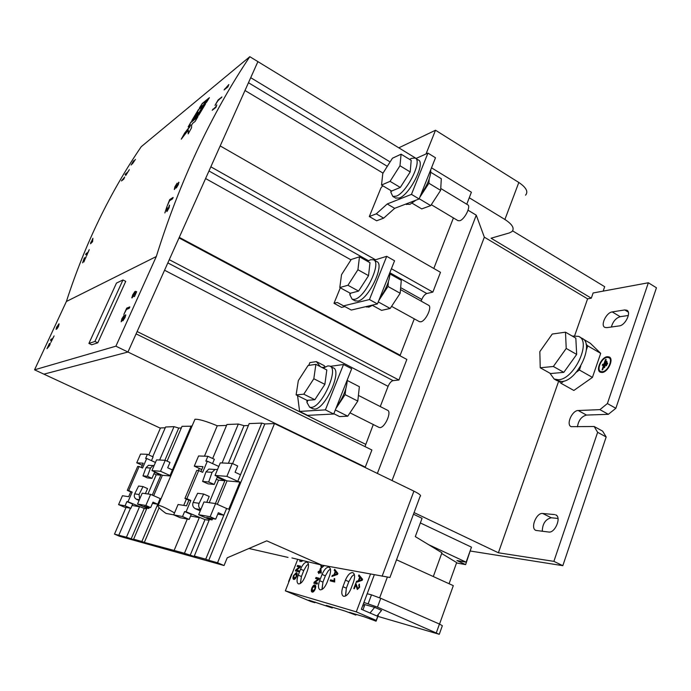 <?xml version="1.0" encoding="UTF-8"?>
<svg xmlns="http://www.w3.org/2000/svg" width="691" height="691" viewBox="0 0 691 691"><rect width="100%" height="100%" fill="white"/><g stroke="black" fill="none" stroke-linecap="round" stroke-linejoin="round"><path stroke-width="1.04" d="M457.9 220.61L459.748 220.74C464.689 219.488 471.322 205.996 467.608 204.743L440.746 188.47M390.925 190.612L390.864 192.279L392.808 196.417L396.15 196.201C406.792 192.806 422.927 160.321 415.11 158.032L411.37 158.386L409.599 159.379M395.433 197.971L399.268 198.049C409.962 194.698 426.071 162.247 418.21 159.932L415.585 158.317M381.527 185.033L391.633 191.036L400.288 187.451L410.204 171.938L411.197 160.355L401.082 154.188L399.985 165.754L390.07 181.353L381.527 185.033L382.788 173.484L392.436 158.23L401.082 154.188M410.204 171.938L399.985 165.754M400.288 187.451L390.07 181.353M419.247 321.574L420.715 321.816C425.725 321.289 432.618 306.459 428.446 305.197L400.486 289.589M349.879 293.036L349.879 294.815L352.185 299.263L354.621 299.333C365.306 297.674 382.175 262.019 373.39 259.738L370.557 259.747L367.517 261.328M354.863 300.723L357.869 301.103C368.605 299.479 385.44 263.867 376.604 261.552L373.935 260.041M339.808 287.534L350.311 293.269L358.569 291.092L368.545 275.649L369.987 262.718L359.484 256.81L357.921 269.732L347.944 285.262L339.808 287.534L341.527 274.673L351.227 259.479L359.484 256.81M368.545 275.649L357.921 269.732M358.569 291.092L347.944 285.262M365.876 306.718L368.934 307.141L373.209 304.921M389.974 273.956L401.272 280.313L400.175 293.269L390.182 308.462L381.57 310.363L372.527 305.413M378.772 300.568L387.979 286.471L388.437 281.617M379.739 298.132C386.001 289.391 389.422 281.211 389.983 273.593L389.957 272.401M400.175 293.269L387.979 286.471M390.182 308.462L378.245 301.898M406.023 204.234L409.927 204.363L415.878 200.2M430.743 172.275L441.307 178.719L440.633 190.353L430.709 205.607L421.726 208.907L412.147 203.214M419.748 197.41L428.895 183.245L429.18 179.064M420.957 194.361C426.822 186.095 430.096 178.58 430.778 171.826L430.718 169.787M440.633 190.353L428.895 183.245M430.709 205.607L419.212 198.749M378.815 427.306L379.869 427.582C384.939 427.928 392.108 411.473 387.452 410.221L358.404 395.399M306.908 400.288L306.968 402.482L309.646 407.198L311.114 407.388C321.79 407.828 339.488 368.277 329.676 366.066L327.819 365.902L323.267 368.148M312.384 408.554L314.491 409.063C325.228 409.538 342.883 370.039 333.01 367.785L330.298 366.385M296.111 394.898L307.037 400.348L314.846 399.718L324.874 384.36L326.817 369.97L315.882 364.356L313.818 378.746L303.79 394.181L296.111 394.898L298.331 380.611L308.074 365.504L315.882 364.356M324.874 384.36L313.818 378.746M314.846 399.718L303.79 394.181M324.304 414.496L328.035 414.306M347.253 380.473L359.363 386.692L357.791 401.082L347.737 416.189L339.54 416.569L333.822 413.719M335.835 408.649L345.094 394.639L345.785 388.886M336.534 406.887C343.272 397.567 346.847 388.575 347.253 379.912M357.791 401.082L345.094 394.639M347.737 416.189L335.316 409.97M572.165 336.033L578.592 336.362C591.997 341.328 574.1 379.687 558.302 379.73L554.182 379.057L549.863 373.157M579.386 336.819L581.787 338.21C595.236 343.211 577.374 381.527 561.533 381.527L556.575 380.395M540.232 367.776L550.563 373.546L563.821 372.354L576.674 354.423L575.819 338.141L565.497 332.172L552.256 334.047L539.835 351.624L540.232 367.776L553.361 366.48L566.223 348.445L565.497 332.172M576.674 354.423L566.223 348.445M563.821 372.354L553.361 366.48M606.819 363.544L607.389 362.965L607.588 363.466L606.309 365.746L606.819 363.544L607.605 363.086M606.145 361.868L606.715 361.298L606.914 361.799L604.409 367.664L606.145 361.868L606.931 361.41M605.342 359.873L605.903 359.294L606.111 359.795L602.811 369.409L602.129 369.961L603.511 365.211L602.241 365.297L602.725 364.243L603.882 364.131L605.342 359.873L606.119 359.415M602.008 372.492C607.959 372.397 614.213 358.888 609.212 356.962L607.424 356.677C601.446 356.927 595.322 370.272 600.306 372.207L602.008 372.492M609.479 357.109L607.631 356.798C601.835 357.031 595.702 369.815 600.254 372.181M600.669 371.499L602.457 371.888C607.847 371.801 613.53 359.614 609.047 357.791M607.182 357.394C601.749 357.61 596.178 369.754 600.704 371.516L602.258 371.767C607.665 371.68 613.349 359.406 608.806 357.653L607.182 357.394M300.317 583.489L301.423 576.527L303.755 570.541L306.562 565.661L308.411 563.986M307.003 562.146C304.757 562.146 302.615 564.478 300.568 569.151L298.227 575.145C296.594 579.844 296.664 582.755 298.434 583.869C300.68 584.05 302.865 581.727 304.999 576.899L307.365 570.818C308.972 566.145 308.903 563.269 307.15 562.189L307.003 562.146M321.928 589.518L322.947 582.116L325.357 575.862L328.285 570.783L330.402 568.969M328.873 567.156C326.454 567.138 324.183 569.557 322.066 574.42L319.648 580.682C317.972 585.579 318.11 588.62 320.045 589.812C322.472 590.028 324.796 587.618 326.998 582.582L329.443 576.234C331.084 571.371 330.954 568.365 329.046 567.207L328.873 567.156M345.448 596.065L346.355 588.188L348.834 581.658L351.9 576.363L354.31 574.394M352.66 572.606C350.026 572.563 347.616 575.076 345.431 580.155L342.935 586.694C341.224 591.807 341.432 595.003 343.548 596.281C346.191 596.54 348.653 594.035 350.95 588.767L353.464 582.133C355.139 577.054 354.941 573.901 352.859 572.658L352.66 572.606M134.918 291.516L132.594 295.066L131.972 298.002L135.177 292.794L135.773 292.967L134.46 296.594L136.663 291.714L135.505 291.369L132.577 296.698L134.918 291.516M124.216 315.191L121.901 318.724L121.175 321.79L122.955 319.562L122.929 320.754L125.054 317.514L125.624 314.776L123.516 319.432L123.715 317.463L121.823 320.46L124.216 315.191M50.979 339.246L50.452 340.387L52.119 339.739L50.909 342.347L54.088 335.912L52.654 338.599L50.979 339.246L52.758 338.754M115.898 346.182L156.304 256.525L66.388 301.492L34.55 369.815L115.898 346.182L127.956 352.03L43.922 374.159L34.55 369.815M56.921 328.951L58.502 326.411L59.124 323.854L56.602 327.119L56.075 329.382L58.675 324.865L56.921 328.951M49.415 343.513L46.979 348.696L49.631 345.483L50.253 343.28L48.551 346.934L48.88 345.336L47.489 347.651L49.415 343.513M126.721 308.126L123.862 314.448L126.427 309.438L129.182 308.359L129.848 306.899L126.721 308.126L129.701 307.219M97.776 342.831L125.736 281.367L122.963 279.959L116.468 283.077L88.897 343.427L91.678 344.766L97.776 342.831L94.935 341.458L122.963 279.959M358.534 576L358.949 574.912L362.585 579.283L362.196 580.31L356.124 582.383L356.53 581.295L358.309 580.76L359.648 577.218L358.534 576L359.139 575.137M334.228 570.351L334.634 569.306L337.899 573.444L337.528 574.428L331.887 576.449L332.285 575.413L333.934 574.886L335.23 571.5L334.228 570.351L334.807 569.522M315.614 578.514L316.02 577.46L319.337 578.307L318.905 579.421L315.044 582.366L317.514 583.023L317.109 584.076L313.8 583.195L314.232 582.09L318.085 579.144L315.614 578.514M324.252 565.575L321.505 567.942L320.849 564.91M297.139 566.447L297.536 565.445L300.602 566.179L300.188 567.251L296.551 570.118L298.84 570.688L298.443 571.699L295.385 570.93L295.8 569.868L299.428 567L297.139 566.447M300.101 560.168L300.352 560.721L301.008 560.375M302.623 560.747L301.526 561.593L301.311 560.479L300.032 561.645L299.687 560.073M293.511 575.594L296.465 572.623C297.337 572.994 297.398 574.256 296.638 576.415C295.679 578.592 294.712 579.585 293.735 579.404L293.675 579.386C292.82 578.998 292.759 577.736 293.511 575.594L296.361 572.589M318.015 572.312L318.387 571.362L319.199 571.552L320.874 568.417L321.298 573.115L319.251 572.614L318.879 573.565L318.827 572.511L318.015 572.312M311.866 588.076C312.824 585.864 313.835 584.836 314.889 584.966L314.975 585.001C315.934 585.389 316.029 586.728 315.251 589.008C314.258 591.28 313.23 592.308 312.168 592.101L312.133 592.083C311.183 591.677 311.088 590.339 311.866 588.076L312.09 588.171C313.049 585.959 314.051 584.932 315.105 585.061L314.889 584.966M334.686 581.995L330.194 580.855L330.583 579.844L334.09 580.725L334.176 578.531L334.694 578.661L334.686 581.995M355.839 584.759L354.345 588.706L353.783 588.568L355.822 583.169L357.722 588.412L359.165 587.065L358.767 585.199L359.225 584.154L359.657 587.238L357.316 589.475L356.064 584.862L356.176 586.555M297.614 559.598L285.348 590.84L356.288 611.855L376.215 620.414L369.642 618.436L376.085 621.2L364.477 616.882L349.525 612.39L355.805 615.076L344.714 610.939L326.256 605.394L332.319 607.976L308.972 600.194L314.889 602.707L310.7 601.446L285.348 590.84M370.497 574.1L356.288 611.855M274.491 423.566L413.918 491.146C419.523 493.961 421.588 495.689 420.128 496.337L389.94 577.477L321.747 565.108L266.743 540.846L227.218 557.81L224.065 565.54L217.544 562.759L208.751 560.315L264.826 423.946L274.491 423.566L217.544 562.759M206.773 99.798L202.23 103.486L199.336 108.124L203.854 104.479L206.773 99.798M177.129 183.158L174.858 186.872L174.322 189.515L176.214 187.019L176.335 187.926L178.408 184.514L178.727 182.191L176.853 186.656L176.836 185.084L174.927 188.22L177.129 183.158M164.855 212.932L166.747 207.956L166.928 211.576L169.07 207.853L169.554 205.158L167.421 210.271L166.954 206.557L164.855 212.932M218.131 99.927L214.987 105.369L217.846 100.834L221.915 96.947L218.131 99.927L221.509 97.647M82.583 262.848L84.129 258.909L83.861 262.001L85.934 256.922L84.267 260.965L84.388 257.752L82.583 262.848M90.892 242.083L90.547 243.759L92.568 241.712L92.896 238.317L91.411 241.738M125.632 173.786L125.036 174.788L127.109 173.165L125.753 175.471L129.338 169.658L127.705 172.163L125.632 173.786L127.645 172.5M156.304 256.525C179.729 181.431 210.902 114.81 249.814 56.688L141.24 146.699C109.921 192.53 84.976 244.122 66.388 301.492M131.083 165.045L135.41 159.388L133.104 162.929L133.622 160.727L131.083 165.045M121.461 180.938L123.775 179.142L124.691 177L121.461 180.938M86.081 253.554L85.624 254.677L87.489 253.511L86.453 256.093L89.243 249.658L87.947 252.379L86.081 253.554L88.051 252.578M212.206 110.284L215.946 107.381L216.819 104.894L215.765 106.872L212.206 110.284M224.074 89.96L227.892 86.893L228.833 84.544L224.074 89.96M169.701 199.587L167.257 205.78L169.528 200.753L172.569 198.844L173.139 197.41L169.701 199.587L172.957 197.859M190.923 122.1L197.954 116.554L195.147 121.409L192.582 123.421L191.657 125.036L191.554 127.775L188.185 133.881L188.306 130.029L181.284 139.15L184.609 133.138L189.749 126.522L190.673 124.916L188.159 126.876L190.923 122.1L188.781 126.393M191.856 120.51L198.377 109.679L202.886 106.051L196.313 116.995L194.387 118.506L197.427 112.84L193.756 119.016L191.856 120.51M205.512 103.944L203.543 105.524L196.952 116.485L198.904 114.948L205.512 103.944M209.416 97.647L207.43 99.262L204.51 103.952L206.479 102.363L209.416 97.647M224.791 89.381L224.748 88.845M225.016 89.009L227.719 86.453M227.995 86.617L228.255 85.909M212.845 109.791L212.854 109.143M213.122 109.299L215.765 106.872M216.033 107.036L216.309 106.207M218.088 100.644L218.408 100.091M178.451 183.607L178.986 182.407M169.589 200.71L169.977 199.734M166.833 211.627L166.954 206.557M169.14 206.549L169.355 205.175M133.32 161.685L133.734 161.02M132.586 163.845L132.776 162.661M125.589 174.365L125.857 173.907M121.987 180.532L121.987 180.014M122.212 180.135L124 178.744M90.841 242.835L91.117 242.195M92.698 239.414L92.896 238.317M85.995 254.443L86.306 253.666M83.896 261.975L84.129 258.909M84.19 258.944L84.578 257.959M85.667 258.045L86.021 257.19M362.792 605.454L364.338 606.128M377.882 616.372L439.269 634.312L377.467 607.121L363.924 602.448L361.367 609.272L377.735 616.329L376.215 620.414M362.905 609.937L364.9 604.634L363.354 603.969M364.9 604.634L374.652 607.363L381.596 610.378L376.958 615.992M368.208 603.632L371.499 594.856L367.197 593.742L363.924 602.448M449.072 583.731L456.665 562.586L441.67 553.482M396.522 559.788L453.305 585.657L439.536 624.085M433.3 576.544L441.938 552.765L415.3 536.596L422.063 518.302L413.477 514.208M456.526 562.975L465.639 564.607L456.95 560.556L466.114 562.163L471.478 547.16L420.353 522.94M465.639 564.607L470.571 549.682M470.476 551.055L562.82 565.679L553.88 561.36L498.392 552.783L414.082 512.601M152.288 495.093L160.839 475.158L154.577 472.273L151.96 478.362L147.442 477.913L142.985 475.883L145.991 467.712L148.461 465.293L153.005 465.57M151.96 478.362L147.451 476.298L150.491 468.032L152.979 465.579L154.179 465.406M147.451 476.298L142.985 475.883M147.969 493.987L156.235 474.76L160.839 475.158L161.038 474.682M156.235 474.76L153.955 473.706M215.411 503.549L224.877 480.72L217.173 477.317L214.21 484.443L208.051 483.838L202.593 481.437L205.953 471.901L208.855 469.085L211.895 469.258M214.21 484.443L208.673 482.007L212.077 472.333L215.013 469.465L217.535 469.448M208.673 482.007L202.593 481.437M209.235 502.677L218.589 480.176L224.877 480.72L225.154 480.055M218.589 480.176L216.387 479.2M187.278 519.053L174.123 550.433L184.437 553.292L199.31 517.619L190.586 516.039M224.065 565.54L119.638 536.294L114.49 534.134L126.427 537.218L139.53 506.788L132.102 505.441M118.861 535.119L130.478 508.248M232.608 463.609L249.192 423.6L261.785 423.091L264.826 423.946M261.785 423.091L237.79 481.342L239.958 482.033L228.773 509.224L226.605 508.49L205.728 559.192L208.751 560.315M159.094 507.79L144.333 542.426L174.123 550.433M167.084 461.13L182.009 426.33L192.003 426.2M191.182 425.958L170.021 475.529L170.841 475.797M152.461 503.359L157.773 504.24L160.191 498.574L161.012 498.85M149.316 507.349L148.833 508.472L144.117 506.425L150.655 507.583L152.987 502.15L157.773 504.24L141.871 541.494L144.333 542.426M126.427 537.218L135.453 540.189L133.613 539.205L141.871 541.494M184.437 553.292L196.08 557.076L194.301 556.022L205.728 559.192M152.746 456.725L165.59 426.995L174.02 426.649L178.727 428.057L181.31 427.962M148.798 454.937L160.476 427.962L165.253 427.781M126.064 507.41L114.49 534.134M222.087 462.961L238.317 424.041L226.924 424.507L212.673 458.496M217.751 514.173L223.849 515.175L218.347 512.739L215.696 519.157L206.652 517.55L212.077 519.934L212.621 518.604M212.077 519.934L209.459 519.459L194.301 556.022M148.833 508.472L146.933 508.127L133.613 539.205M209.088 520.349L205.002 519.606L190.12 555.417M205.002 519.606L186.069 511.806L190.837 500.465L186.855 498.703L198.706 470.554L196.745 470.424L184.938 498.436L188.893 500.189L186.527 505.829L178.079 504.49L173.691 514.873L182.545 516.523L184.627 511.556L186.069 511.806M146.613 508.887L144.22 508.455L131.109 538.98M144.22 508.455L127.965 501.77L132.162 492.087L128.69 490.567L139.133 466.511L137.69 466.416L127.282 490.377L130.746 491.888L128.656 496.708L122.445 495.723L118.576 504.62L124.259 507.073L130.858 508.326L125.071 505.829L126.911 501.588L127.965 501.77M204.458 456.172L217.259 425.777L226.536 425.414M183.728 505.389L186.389 499.075M198.412 470.536L199.293 468.429M173.7 514.847L165.995 513.413C159.759 508.991 157.185 506.278 158.274 505.259C161.694 505.959 167.11 508.516 174.512 512.938M198.706 470.554L202.644 472.35L207.335 461.191L205.832 461.13L207.87 456.285L198.576 455.974L194.283 466.149L203.007 466.65L200.934 471.564M207.335 461.191L218.788 466.46M237.79 481.342L226.89 476.349L232.245 463.436L220.282 462.875L215.039 475.443L227.019 480.91L217.311 504.344M198.654 514.709L203.983 501.934L215.601 503.575L210.159 516.713L198.654 514.709L209.459 519.459M206.756 502.322L209.2 496.449L203.646 494.03L199.12 503.307C198.153 505.769 198.732 507.807 200.856 509.431M200.787 509.604L195.372 508.731L200.269 510.839M195.372 508.731C192.91 507.289 192.167 505.19 193.143 502.435L197.617 493.288L203.646 494.03M210.159 516.713L215.696 519.157M226.605 508.49L215.601 503.575M227.019 480.91L239.958 482.033M186.855 498.703L184.938 498.436M190.837 500.465L188.893 500.189M184.627 511.556L191.243 514.458L189.17 519.416L180.196 517.706L173.691 514.873M170.021 475.529L160.537 471.271L165.244 460.301L156.555 459.895L151.934 470.606L162.394 475.296L153.652 495.697M137.526 504.041L142.208 493.175L150.621 494.367L145.844 505.492L137.526 504.041L146.933 508.127M139.133 466.511L142.579 468.057L146.708 458.504L145.611 458.461L147.408 454.307L140.558 454.082L136.758 462.823L143.184 463.195L141.318 467.496M146.708 458.504L155.449 462.452M145.386 493.624L147.546 488.615L143.02 486.568L139.064 494.497L139.651 499.118M139.392 499.697L136.386 499.213L139.09 500.414M136.386 499.213C134.382 498.004 133.812 496.216 134.685 493.858L138.597 486.023L143.02 486.568M128.69 490.567L127.282 490.377M132.162 492.087L130.746 491.888M118.576 504.62L125.071 505.829M126.911 501.588L132.689 504.093L130.858 508.326M145.844 505.492L150.655 507.583M160.191 498.574L150.621 494.367M162.394 475.296L170.746 476.021M217.259 425.777C206.134 421.173 198.697 419.005 194.957 419.273L194.43 420.508M291.913 557.939L321.747 565.108M248.933 548.49L288.017 557.412M182.545 516.523L189.17 519.416M468.057 210.211L476.263 215.169L484.339 237.177L587.592 298.849L591.297 298.184L491.085 238.214L509.241 232.971L511.919 231.623C514.786 228.471 512.446 224.42 504.905 219.47L518.82 182.476C526.257 187.511 528.494 191.752 525.531 195.19M469.258 197.764L504.905 219.47M587.592 298.849L574.679 335.619M558.63 381.294L498.392 552.783M484.339 237.177L392.047 480.547M648.357 282.766L607.389 403.561L615.845 408.295L656.45 287.784L648.357 282.766L593.12 292.975L591.297 298.184M603.148 291.127L604.685 286.705L512.61 230.872M518.82 182.476L435.511 130.236L426.019 153.972M431.504 167.818L471.4 192.228L466.762 204.234M453.417 217.924L433.81 268.479M375.533 259.773L210.841 166.816L220.187 145.922L440.487 272.306L432.842 292.12L426.805 293.52C424.87 294.254 423.203 296.232 421.795 299.453L421.147 301.121M414.28 318.836L399.968 355.761M169.269 259.704L179.021 237.92L406.852 359.432L398.906 380.024L393.075 380.611C391.201 381.121 389.543 383.03 388.092 386.347L380.257 406.55M373.287 424.533L364.978 446.593M371.896 449.996L365.289 467.107L127.965 352.03L136.092 333.865L371.896 449.996M364.226 467.064L365.289 467.107M476.263 215.169L377.364 473.43M142.277 465.293L136.758 462.823M151.934 470.606L160.537 471.271M165.244 460.301L169.977 462.443L167.688 467.79L172.413 469.923M215.039 475.443L226.89 476.349M232.245 463.436L237.678 465.959L235.078 472.247L240.503 474.752M201.781 469.56L194.283 466.149M238.317 424.041L244.027 425.665L248.406 425.509M160.381 428.195L43.913 374.159L127.956 352.03L257.907 61.629L249.814 56.688M159.647 460.033L174.02 426.649M387.331 577.175L379.627 597.836M244.027 425.665L228.41 463.264M178.727 428.057L164.89 460.284M147.408 454.307L153.091 456.881L151.459 460.647M207.87 456.285L214.357 459.273L212.552 463.592M416.129 158.42L257.907 61.629L250.721 77.694L390.095 161.927M435.511 130.236L398.819 147.831M325.167 366.869L324.165 365.625L316.366 361.609L309.888 362.594L308.747 365.401M344.869 306.588L341.57 307.391L334.012 303.306L337.329 302.468L343.565 305.88L369.452 299.557L386.718 256.318L374.194 260.187M340.317 287.81L334.012 303.306M427.936 153.108L435.494 157.773L419.135 198.956L394.673 208.337L383.678 218.14L376.63 220.774L369.314 216.533L376.293 213.839L387.228 203.966L411.456 194.378L427.936 153.108L415.904 158.515M382.736 185.758L380.957 187.917L369.314 216.533M391.417 268.739L432.842 292.12M169.278 259.704L398.906 380.024M297.571 395.623L299.609 411.421L307.599 415.36L333.71 414.013L351.684 368.744L343.513 364.502L330.246 366.351M299.609 411.421L325.401 409.867L343.513 364.502M324.735 367.12L322.015 367.5M320.33 366.636L316.366 361.609M343.565 305.88L351.27 310.052L377.433 303.936L394.57 260.783L386.718 256.318M383.678 218.14L376.293 213.839M333.71 414.013L325.401 409.867M377.433 303.936L369.452 299.557M394.673 208.337L387.228 203.966M419.135 198.956L411.456 194.378M371.499 594.856L380.75 598.311L377.467 607.121M436.349 632.714L439.45 624.051L380.75 598.311M439.45 624.051L442.344 625.701L439.321 634.174M586.037 344.178L587.773 345.88L586.383 349.888M563.968 381.078L560.928 383.255L559.304 381.441M580.794 365.971L579.386 370.013L576.268 372.25M607.389 403.561L599.909 409.633L578.212 410.514C572.105 410.35 565.817 424.715 571.155 426.667L594.165 426.511L597.637 432.316L553.88 561.36M615.845 408.295L608.348 414.315L599.909 409.633M608.348 414.315L586.495 415.066C581.502 416.431 578.479 420.353 577.434 426.839M597.637 432.316L606.18 436.971L602.656 431.149L594.165 426.511M558.008 518.44L551.288 517.775C545.51 519.174 542.504 523.683 542.271 531.284M554.674 514.596L542.694 513.473C536.397 512.437 529.997 528.477 535.948 530.429L548.697 532.035C555.167 533.288 561.792 516.842 555.65 514.838L556.825 515.676M583.126 339.074L590.269 343.22L600.704 353.36L587.773 345.88M560.928 383.255L573.858 390.458L592.429 377.398L600.704 353.36M579.386 370.013L592.429 377.398M628.335 315.476L620.207 316.694C615.888 318.067 612.943 321.505 611.371 327.016M612.209 311.917C606.301 312.487 600.142 325.478 604.884 327.396L606.784 327.655L619.257 325.91C625.295 325.47 631.686 312.185 626.815 310.216L624.716 309.948L612.209 311.917L620.207 316.694M606.18 436.971L562.82 565.679M466.114 562.163L428.455 544.586M370.022 613.003L374.652 607.363M374.306 574.8L367.197 593.742M356.072 614.359L355.805 615.076M332.587 607.294L332.319 607.976M315.139 602.042L314.889 602.707M378.331 615.163L376.085 621.2M342.935 586.694L346.355 588.188L345.586 595.996M319.648 580.682L322.947 582.116L322.066 589.44M298.227 575.145L301.423 576.527L300.447 583.411M56.126 329.357L56.42 328.208M56.947 326.99L58.839 323.906M58.096 325.055L56.472 328.372L58.096 325.055M50.797 340.248L51.212 339.359M49.985 344.438L50.262 343.85M123.11 317.074L123.914 315.899M125.339 316.841L125.045 316.15M125.278 316.262L125.805 315.156M126.496 309.404L127.006 308.272M133.043 296.819L133.709 296.189M135.505 291.369L134.875 292.699M135.79 291.516L136.645 291.766M132.525 296.042L131.8 297.493M91.687 241.565L92.68 241.176L92.629 239.38L92.456 241.055L91.687 241.565L92.629 239.38M300.602 560.824L301.25 560.436M301.604 561.602L301.311 560.479M300.067 561.653L299.903 560.125M297.363 566.508L297.536 565.445M297.743 565.54L300.585 566.223M298.823 570.723L296.551 570.118M295.61 570.991L295.8 569.868M296.016 569.963L299.428 567M293.718 579.404L293.727 575.689M294.116 578.393L296.499 576.424L296.275 573.72M296.284 576.329L295.964 573.599L293.865 575.681L294.064 578.376L296.499 576.424M321.255 567.864L320.736 565.169M321.237 564.996L322.092 567.078L324.079 565.54M323.958 565.938L323.846 565.497M322.092 567.078L323.733 565.843M318.249 572.373L318.387 571.362M318.603 571.457L319.199 571.552M319.415 571.656L320.451 568.313M318.689 573.521L318.827 572.511M319.622 571.656L321.039 572.044L320.417 569.591L319.622 571.656L320.823 571.949L320.417 569.591M315.847 578.574L316.02 577.46M316.245 577.555L319.328 578.341M317.506 583.049L315.044 582.366M314.034 583.256L314.232 582.09M314.448 582.185L318.085 579.144M312.159 592.092L312.09 588.171M315.087 589.008L314.474 586.028L312.246 588.171L312.531 591.021L315.087 589.008L314.776 586.149M312.807 591.133L314.863 588.913M332.19 576.346L332.285 575.413M332.509 575.508L333.934 574.886M334.159 574.981L335.23 571.5M335.455 571.595L334.453 570.446M334.582 574.679L337.467 573.919L335.627 571.949L334.582 574.679L337.243 573.824L335.627 571.949M330.436 580.915L330.583 579.844M330.808 579.948L334.09 580.725M334.314 580.829L334.176 578.531M356.426 582.28L356.53 581.295M356.763 581.399L358.309 580.76M358.543 580.863L359.648 577.218M359.881 577.322L358.767 576.104M359.009 580.544L362.119 579.784L360.08 577.702L359.009 580.544L361.885 579.68L360.08 577.702M354.025 588.628L355.822 583.169M357.955 588.516L359.165 587.065M359.398 587.169L359.018 585.303M359 585.286L359.45 584.275M357.299 589.466L356.409 586.659M602.353 365.314L603.882 364.131M604.081 364.252L605.541 359.994M603.511 365.211L602.241 369.979M604.521 367.681L606.352 361.989M607.018 363.665L606.422 365.764M197.574 117.22L191.182 122.247M189.749 126.522L190.673 124.916M190.008 126.669L184.609 133.138M184.868 133.285L182.484 137.578M188.462 133.363L188.306 130.029M202.454 106.76L198.377 109.679M198.628 109.826L192.504 120.001M195.043 117.997L198.075 112.331M197.609 115.967L203.543 105.524M203.802 105.68L205.072 104.652M200.027 107.563L202.23 103.486M202.489 103.633L206.315 100.532M205.21 103.382L207.43 99.262M207.689 99.418L208.95 98.39M88.897 343.427L94.935 341.458M303.755 570.541L300.568 569.151M325.357 575.862L322.066 574.42M348.834 581.658L345.431 580.155M150.491 468.032L145.991 467.712M212.077 472.333L205.953 471.901M382.114 576.242L413.918 491.146M139.064 494.497L134.685 493.858M199.12 503.307L193.143 502.435M248.466 82.721L387.314 166.324M388.092 386.347L164.562 270.233M179.271 237.359L400.167 355.226M421.795 299.453L400.65 287.629M350.993 259.851L205.59 178.537M383.021 173.121L244.985 90.495M137.129 331.542L365.617 444.296M208.976 170.971L368.484 260.706M389.974 272.798L426.805 293.52M167.844 262.908L393.075 380.611M586.495 415.066L578.212 410.514M551.288 517.775L542.694 513.473M628.283 312.09L624.716 309.948M431.296 204.709L458.133 220.74M391.503 190.958L390.864 192.279M409.832 159.526L410.178 159.025M392.808 196.417L395.917 198.257M391.572 306.346L419.515 321.721M350.631 293.191L349.879 294.815M367.733 261.448L368.009 260.999M352.185 299.263L355.424 301.026M365.764 306.666L366.446 307.029M405.764 204.087L406.515 204.527M349.974 412.821L379.126 427.461M307.91 400.279L306.968 402.482M323.569 368.303L323.932 367.655M309.646 407.198L313.014 408.873M554.182 379.057L557.395 380.853M363.302 604.107L364.036 604.262M158.274 505.259L194.957 419.273M152.979 465.579L148.461 465.293M215.013 469.465L208.855 469.085M291.542 574.126L288.579 581.667"/></g></svg>
